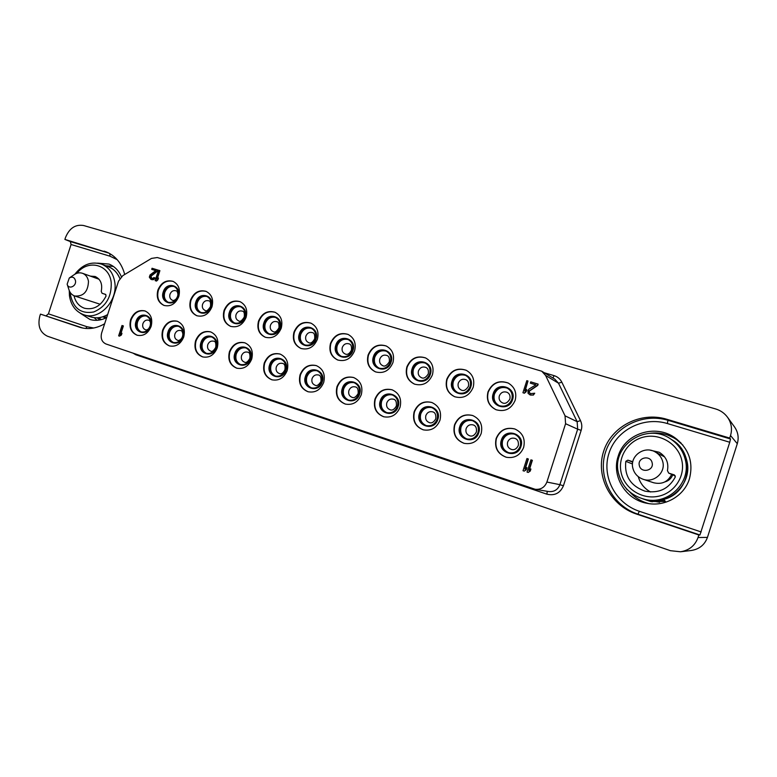 <?xml version="1.0" encoding="UTF-8"?>
<svg xmlns="http://www.w3.org/2000/svg" width="777" height="777" viewBox="0 0 777 777"><rect width="100%" height="100%" fill="white"/><g stroke="black" fill="none" stroke-linecap="round" stroke-linejoin="round"><path stroke-width="1.17" d="M82.964 328.088L40.482 314.122L39.831 316.084C37.471 325.874 40.006 332.585 47.446 336.218L670.425 550.689L680.497 551.777C689.209 550.378 695.056 545.629 698.037 537.529L698.853 534.974L636.314 513.995C610.363 505.409 595.464 476.194 603.603 451.408C611.373 426.495 640.452 411.276 666.588 419.211L729.72 438.073L730.526 435.528C732.429 429.001 731.429 422.911 727.525 417.249C724.514 413.189 720.551 410.421 715.617 408.945L83.615 225.515C75.427 224.184 69.406 228.166 65.53 237.461L64.889 239.423L70.357 241.589L109.003 253.147M727.525 417.249L734.498 426.894C738.092 432.109 739.024 437.713 737.286 443.706L707.449 537.393C704.71 544.832 699.329 549.193 691.297 550.485L680.497 551.777M70.357 241.589L71.076 244.512L48.427 313.84L46.134 315.744M121.377 276.709C118.735 270.551 114.607 266.346 108.984 264.083L97.543 263.131M80.332 313.238L89.967 319.483C95.484 321.056 101.049 320.415 106.672 317.56M64.889 239.423L108.693 252.981M40.482 314.122L80.497 327.515C88.559 329.671 96.601 328.428 104.642 323.756M124.709 274.495C121.756 263.422 115.666 255.915 106.439 251.962L104.089 251.136M729.758 442.259L699.931 534.984L637.956 514.199C612.218 505.691 597.445 476.738 605.516 452.175C613.208 427.486 642.035 412.422 667.938 420.289L730.506 438.995L729.758 442.259L667.365 423.533L667.938 420.289L666.588 419.211M729.72 438.073L730.506 438.995M698.853 534.974L699.931 534.984M689.422 478.826C693.608 462.383 688.937 448.824 675.417 438.131C655.691 423.31 624.601 433.508 618.181 456.235C611.305 475.942 625.456 499.562 646.959 503.282C664.811 507.119 684.255 496.085 689.422 478.826M676.99 439.296L667.929 435.139M648.882 503.613C641.278 501.631 634.916 497.746 629.788 491.948M665.403 501.456L650.67 501.524L642.851 498.883M646.367 499.708L652.233 501.816M672.717 474.854C671.309 478.467 668.706 480.817 664.908 481.905M638.257 476.651C640.18 483.411 644.298 488.529 650.611 491.996M663.811 455.924L662.48 455.788M650.281 450.213L659.207 452.263C666.161 456.604 668.9 462.733 667.433 470.629L668.696 473.106L674.426 474.951L675.281 477.059C668.696 489.034 658.556 493.725 644.881 491.122C630.584 485.916 624.232 475.98 625.815 461.324L627.845 460.149L632.721 462.14M632.808 461.723L627.845 460.149M671.221 439.374C678.457 444.425 683.148 451.175 685.285 459.634C691.598 482.468 668.142 505.371 644.997 499.417C631.021 495.716 622.202 487.072 618.56 473.504C610.829 445.474 647.086 421.542 671.221 439.374L672.892 440.51C680.05 445.503 684.683 452.175 686.8 460.538C693.045 483.1 669.861 505.73 646.969 499.844L645.881 499.611M618.521 473.475C622.173 487.062 631.002 495.707 644.997 499.417L646.008 499.64M664.908 500.796L648.999 500.223M671.639 474.378C667.958 481.915 661.936 484.693 653.574 482.74L643.045 479.234C637.664 477.243 634.265 473.523 632.837 468.094C629.574 456.196 644.104 445.454 655.011 451.825C659.061 454.079 661.654 457.42 662.791 461.849C665.782 472.746 653.748 483.284 643.045 479.234M652.126 462.771C654.292 470.813 640.84 473.582 639.325 465.452C637.169 457.468 650.553 454.632 652.126 462.771M157.294 257.537L151.486 258.411L122.795 275.641L118.531 281.167L101.632 333.003C100.369 338.335 101.806 341.987 105.963 343.978L535.159 489.287C540.811 489.792 544.716 487.373 546.891 482.051L565.578 423.718L565.044 415.831L545.59 375.446L541.744 371.212L157.294 257.537M151.136 326.369C152.904 318.842 150.835 313.694 144.93 310.917C138.432 309.576 133.663 312.5 130.623 319.706C128.836 327.389 131.012 332.575 137.15 335.256C143.522 336.392 148.184 333.43 151.136 326.369M183.731 336.956C185.518 329.331 183.372 324.096 177.302 321.251C170.619 319.852 165.734 322.805 162.646 330.108C160.839 337.917 163.102 343.191 169.435 345.93C175.971 347.096 180.73 344.104 183.731 336.956M217.249 347.843C219.036 340.112 216.822 334.79 210.577 331.866C203.71 330.419 198.708 333.391 195.571 340.802C193.745 348.737 196.095 354.098 202.622 356.905C209.334 358.1 214.209 355.079 217.249 347.843M251.719 359.042C253.525 351.204 251.224 345.784 244.804 342.793C237.743 341.278 232.614 344.279 229.419 351.796C227.583 359.858 230.031 365.326 236.762 368.191C243.648 369.415 248.63 366.365 251.719 359.042M287.189 370.561C289.005 362.616 286.616 357.099 280.021 354.03C272.756 352.457 267.492 355.477 264.238 363.112C262.393 371.309 264.938 376.874 271.892 379.798C278.962 381.06 284.061 377.981 287.189 370.561M323.698 382.43C325.534 374.368 323.057 368.754 316.278 365.598C308.79 363.957 303.389 367.006 300.077 374.747C298.213 383.1 300.874 388.762 308.051 391.754C315.316 393.045 320.532 389.928 323.698 382.43M361.305 394.638C363.15 386.47 360.586 380.759 353.613 377.515C345.891 375.796 340.345 378.865 336.965 386.742C335.091 395.231 337.869 401.01 345.299 404.069C352.758 405.38 358.09 402.233 361.305 394.638M400.038 407.226C401.903 398.941 399.242 393.133 392.074 389.792C384.12 387.985 378.418 391.084 374.97 399.087C373.086 407.74 375.99 413.636 383.683 416.754C391.346 418.084 396.794 414.908 400.038 407.226M439.976 420.202C441.851 411.8 439.092 405.885 431.721 402.447C423.514 400.553 417.647 403.671 414.131 411.8C412.237 420.639 415.277 426.651 423.261 429.836C431.118 431.177 436.693 427.972 439.976 420.202M481.157 433.576C483.041 425.068 480.196 419.036 472.62 415.491C464.131 413.5 458.1 416.647 454.506 424.922C452.593 433.945 455.788 440.083 464.083 443.327C472.154 444.677 477.845 441.423 481.157 433.576M523.649 447.377C525.543 438.762 522.6 432.624 514.821 428.962C506.041 426.855 499.825 430.011 496.144 438.451C494.221 447.688 497.581 453.953 506.235 457.255C514.5 458.585 520.308 455.293 523.649 447.377M178.778 296.542C180.526 289.335 178.603 284.265 173.009 281.342C166.191 279.623 161.15 282.537 157.886 290.093C156.119 297.474 158.149 302.583 163.986 305.419C170.668 306.905 175.602 303.953 178.778 296.542M211.975 306.779C213.733 299.495 211.752 294.357 206.031 291.346C199.009 289.539 193.832 292.473 190.501 300.155C188.714 307.624 190.821 312.82 196.804 315.734C203.681 317.288 208.741 314.306 211.975 306.779M246.115 317.317C247.882 309.955 245.843 304.73 239.996 301.641C232.75 299.728 227.438 302.68 224.029 310.499C222.232 318.065 224.407 323.339 230.546 326.34C237.626 327.962 242.812 324.951 246.115 317.317M281.235 328.147C283.013 320.726 280.915 315.413 274.941 312.228C267.473 310.208 261.995 313.18 258.508 321.144C256.701 328.797 258.945 334.168 265.248 337.237C272.542 338.937 277.875 335.907 281.235 328.147M317.375 339.296C319.172 331.808 317.016 326.418 310.917 323.135C303.205 320.988 297.562 323.97 293.988 332.09C292.162 339.84 294.493 345.289 300.961 348.455C308.469 350.242 313.947 347.193 317.375 339.296M354.594 350.786C356.39 343.23 354.186 337.762 347.979 334.372C340.005 332.08 334.178 335.072 330.516 343.356C328.671 351.194 331.07 356.75 337.704 360.004C345.454 361.878 351.087 358.809 354.594 350.786M392.929 362.606C394.735 355.011 392.482 349.465 386.169 345.959C377.913 343.492 371.901 346.493 368.123 354.953C366.268 362.888 368.745 368.531 375.544 371.892C383.547 373.873 389.345 370.775 392.929 362.606M432.43 374.796C434.256 367.162 431.954 361.538 425.543 357.906C416.987 355.244 410.761 358.246 406.866 366.909C405.002 374.932 407.556 380.672 414.52 384.129C422.785 386.227 428.758 383.119 432.43 374.796M473.154 387.364C474.99 379.72 472.669 374.009 466.19 370.25C457.303 367.356 450.845 370.347 446.794 379.234C444.92 387.334 447.552 393.162 454.671 396.736C463.228 398.98 469.386 395.852 473.154 387.364M515.17 400.32C517.006 392.696 514.665 386.927 508.168 383.012C498.921 379.817 492.191 382.799 487.975 391.938C486.091 400.106 488.782 406.031 496.056 409.732C504.914 412.131 511.285 408.993 515.17 400.32M119.503 336.14L121.387 335.033L121.96 333.265L120.076 334.372L122.883 325.777L122.008 325.495L118.638 335.849L119.503 336.14L120.872 334.887L121.445 333.119M120.872 333.644L123.388 325.932L122.008 325.495M528.214 472.455L530.244 471.085L530.914 469.017L528.884 470.376L532.128 460.246L530.934 459.858L527.02 472.057L528.214 472.455L530.001 471.037L530.672 468.958M529.234 470.095L532.371 460.314L530.934 459.858M524.222 471.124L526.252 469.764L526.923 467.686L524.893 469.046L528.137 458.935L526.942 458.537L523.028 470.726L524.222 471.124L526.01 469.706L526.67 467.628M525.252 468.764L528.379 459.003L526.942 458.537M155.147 280.623L156.517 281.08L157.916 279.798L158.489 278.03L156.614 279.118L159.431 270.474L158.537 270.202L155.147 280.623L156.031 280.895L157.43 279.613L158.003 277.836M157.391 278.399L159.907 270.668L159.431 270.474M151.758 278.37L150.981 276.233L157.488 271.154L157.848 270.046L152.059 268.259L151.7 269.366L155.818 270.6L150.048 274.932L149.33 277.146L150.884 279.322L152.574 279.594L154.176 278.622L154.613 277.777L153.875 277.554L152.787 278.438L150.728 277.816L150.495 276.039L157.003 270.959L157.362 269.852M151.7 269.366L155.769 270.639M150.884 279.322L153.788 279.516L155.099 277.972L154.613 277.777M530.555 393.648L529.37 392.492L529.39 391.084L537.733 385.431L538.15 384.139L530.759 381.866L530.351 383.148L535.907 384.819L529.127 388.986L527.952 390.598L528.117 393.473L530.652 395.095L533.08 394.988L534.731 393.23L530.468 393.618L529.127 392.366L529.147 390.967L537.499 385.295L537.907 384.013M530.351 383.148L535.839 384.858M529.856 394.852L533.323 395.104L534.731 393.23M522.931 392.735L524.368 393.22L526.126 391.783L526.787 389.733L524.776 391.045L527.991 381.031L526.806 380.681L522.931 392.735L524.116 393.104L525.883 391.666L526.544 389.607M525.165 390.734L527.991 381.031M145.173 311.004C138.762 309.838 134.081 312.791 131.128 319.862C129.341 327.399 131.439 332.556 137.403 335.324M150.641 326.185C147.339 337.441 132.051 332.381 136.024 321.435C139.248 310.256 154.594 315.141 150.641 326.185M150.087 326.01C148.135 330.672 145.046 332.614 140.841 331.847C136.82 330.07 135.392 326.661 136.577 321.62C138.559 316.89 141.696 314.957 145.959 315.821C149.883 317.638 151.253 321.037 150.087 326.01M141.336 331.973C137.665 330.021 136.412 326.67 137.568 321.931C139.404 317.453 142.356 315.481 146.445 316.006M177.535 321.328C170.94 320.105 166.142 323.077 163.131 330.264C161.334 337.917 163.52 343.172 169.677 345.998M183.061 336.723C179.73 348.135 164.005 342.929 168.046 331.837C171.309 320.503 187.082 325.524 183.061 336.723M182.498 336.538C180.517 341.258 177.36 343.22 173.038 342.424C168.9 340.608 167.424 337.14 168.609 332.022C170.629 327.234 173.834 325.281 178.215 326.175C182.245 328.04 183.673 331.497 182.498 336.538M173.524 342.55C169.716 340.569 168.395 337.16 169.561 332.323C171.435 327.777 174.475 325.786 178.681 326.35M210.81 331.944C204.021 330.662 199.097 333.654 196.037 340.948C194.221 348.737 196.494 354.079 202.855 356.964M216.394 347.542C213.024 359.129 196.863 353.778 200.961 342.531C204.254 331.031 220.464 336.188 216.394 347.542M215.812 347.358C213.801 352.136 210.577 354.118 206.138 353.302C201.874 351.447 200.34 347.921 201.534 342.715C203.593 337.859 206.867 335.897 211.373 336.829C215.52 338.733 216.997 342.249 215.812 347.358M206.604 353.428C202.661 351.408 201.282 347.941 202.457 343.007C204.37 338.383 207.488 336.373 211.83 336.995M245.027 342.871C238.044 341.511 232.983 344.532 229.866 351.942C228.04 359.868 230.41 365.307 236.985 368.249M250.68 358.683C247.261 370.435 230.643 364.928 234.8 353.525C238.131 341.861 254.807 347.164 250.68 358.683M250.077 358.488C248.038 363.335 244.736 365.336 240.18 364.491C235.781 362.587 234.188 359.003 235.392 353.72C237.48 348.786 240.841 346.814 245.474 347.775C249.738 349.728 251.272 353.302 250.077 358.488M240.627 364.607C236.538 362.558 235.081 359.023 236.276 353.991C238.228 349.281 241.443 347.261 245.911 347.931M280.235 354.108C273.038 352.671 267.851 355.72 264.666 363.248C262.82 371.319 265.307 376.855 272.105 379.856M285.946 370.143C282.488 382.061 265.394 376.398 269.609 364.831C272.97 352.991 290.132 358.459 285.946 370.143M285.334 369.939C283.265 374.844 279.885 376.864 275.204 376C270.668 374.058 269.007 370.396 270.211 365.035C272.338 360.033 275.786 358.032 280.555 359.042C284.936 361.043 286.528 364.685 285.334 369.939M275.631 376.117C271.377 374.028 269.862 370.425 271.056 365.297C273.057 360.499 276.359 358.469 280.963 359.188M316.472 365.666C309.061 364.16 303.729 367.23 300.476 374.883C298.621 383.11 301.214 388.753 308.255 391.812M322.251 381.934C318.755 394.036 301.146 388.199 305.429 376.466C308.828 364.452 326.495 370.075 322.251 381.934M321.61 381.73C319.512 386.693 316.054 388.733 311.247 387.849C306.565 385.858 304.837 382.129 306.051 376.67C308.216 371.6 311.752 369.59 316.666 370.629C321.173 372.688 322.824 376.389 321.61 381.73M311.655 387.956C307.245 385.829 305.643 382.158 306.857 376.923C308.896 372.037 312.296 369.988 317.045 370.775M353.797 377.583C346.144 375.981 340.666 379.079 337.354 386.859C335.479 395.24 338.199 401 345.493 404.118M359.625 394.075C356.089 406.361 337.966 400.349 342.307 388.451C345.746 376.253 363.937 382.051 359.625 394.075M358.974 393.861C356.847 398.892 353.312 400.951 348.368 400.048C343.531 398.009 341.725 394.211 342.948 388.655C345.153 383.508 348.786 381.478 353.836 382.566C358.479 384.683 360.188 388.451 358.974 393.861M348.747 400.145C344.162 397.989 342.482 394.24 343.696 388.888C345.794 383.925 349.291 381.857 354.195 382.702M392.249 389.85C384.353 388.17 378.72 391.278 375.33 399.193C373.446 407.75 376.291 413.626 383.857 416.802M398.135 406.585C394.551 419.056 375.874 412.869 380.283 400.786C383.77 388.403 402.505 394.376 398.135 406.585M397.455 406.361C395.299 411.451 391.686 413.539 386.606 412.606C381.594 410.528 379.71 406.662 380.953 401C383.197 395.775 386.917 393.725 392.123 394.862C396.911 397.037 398.688 400.874 397.455 406.361M386.956 412.704C382.187 410.509 380.419 406.682 381.653 401.223C383.789 396.153 387.393 394.075 392.463 394.978M431.876 402.496C423.727 400.718 417.929 403.846 414.462 411.907C412.568 420.648 415.549 426.641 423.416 429.875M437.82 419.473C434.188 432.138 414.937 425.757 419.425 413.5C422.941 400.932 442.259 407.08 437.82 419.473M437.121 419.25C434.935 424.397 431.235 426.505 426.019 425.563C420.833 423.436 418.861 419.483 420.104 413.723C422.397 408.411 426.223 406.352 431.585 407.527C436.509 409.77 438.354 413.675 437.121 419.25M426.34 425.641C421.377 423.416 419.512 419.512 420.755 413.927C422.941 408.76 426.66 406.662 431.905 407.643M472.756 415.549C464.335 413.646 458.352 416.802 454.807 425.009C452.894 433.954 456.041 440.073 464.228 443.366M478.729 432.77C475.068 445.629 455.215 439.054 459.761 426.602C463.325 413.83 483.245 420.172 478.729 432.77M478.02 432.536C475.806 437.742 472.018 439.869 466.656 438.918C461.276 436.742 459.217 432.711 460.47 426.835C462.801 421.435 466.734 419.357 472.28 420.59C477.34 422.902 479.254 426.874 478.02 432.536M466.958 438.995C461.771 436.723 459.809 432.731 461.062 427.02C463.306 421.756 467.132 419.648 472.562 420.697M514.947 429.011C506.225 426.991 500.048 430.157 496.416 438.529C494.493 447.698 497.814 453.943 506.371 457.284M520.94 446.474C517.229 459.547 496.746 452.768 501.369 440.122C504.972 427.146 525.524 433.692 520.94 446.474M520.202 446.241C517.968 451.505 514.102 453.651 508.595 452.69C503.001 450.475 500.835 446.367 502.097 440.355C504.477 434.867 508.527 432.77 514.248 434.071C519.463 436.441 521.454 440.501 520.202 446.241M508.857 452.758C503.447 450.466 501.369 446.387 502.622 440.52C504.924 435.149 508.886 433.032 514.5 434.158M173.242 281.439C166.511 279.905 161.548 282.847 158.372 290.277C156.614 297.513 158.566 302.583 164.229 305.507M178.137 296.503C174.825 307.828 159.256 302.923 163.257 291.919C166.501 280.672 182.119 285.392 178.137 296.503M177.574 296.328C175.476 301.223 172.222 303.166 167.803 302.166C163.976 300.281 162.655 296.921 163.811 292.084C165.948 287.131 169.26 285.198 173.737 286.305C177.447 288.228 178.729 291.569 177.574 296.328M168.279 302.321C164.802 300.291 163.636 296.999 164.773 292.443C166.754 287.733 169.891 285.761 174.203 286.509M206.255 291.443C199.31 289.802 194.221 292.774 190.967 300.33C189.19 307.663 191.22 312.82 197.037 315.812M211.159 306.692C207.809 318.182 191.802 313.141 195.862 301.971C199.135 290.569 215.2 295.425 211.159 306.692M210.586 306.517C208.44 311.49 205.099 313.442 200.553 312.393C196.639 310.46 195.26 307.051 196.435 302.156C198.621 297.115 202.01 295.173 206.624 296.338C210.421 298.31 211.742 301.699 210.586 306.517M201.02 312.539C197.426 310.47 196.212 307.129 197.358 302.506C199.388 297.698 202.622 295.707 207.07 296.532M240.21 301.729C233.051 299.99 227.807 302.972 224.475 310.674C222.688 318.104 224.786 323.349 230.769 326.418M245.114 317.171C241.715 328.826 225.262 323.64 229.38 312.315C232.692 300.748 249.203 305.74 245.114 317.171M244.522 316.987C242.337 322.037 238.908 324.009 234.227 322.911C230.206 320.92 228.788 317.453 229.973 312.5C232.197 307.371 235.693 305.419 240.443 306.653C244.328 308.673 245.687 312.121 244.522 316.987M234.673 323.057C230.963 320.94 229.691 317.54 230.856 312.84C232.935 307.935 236.276 305.934 240.87 306.837M275.145 312.315C267.754 310.46 262.354 313.452 258.935 321.309C257.138 328.836 259.314 334.178 265.462 337.315M280.031 327.952C276.602 339.772 259.673 334.431 263.859 322.96C267.201 311.218 284.188 316.356 280.031 327.952M279.429 327.758C277.195 332.886 273.669 334.877 268.852 333.721C264.734 331.682 263.267 328.156 264.462 323.145C266.734 317.919 270.328 315.967 275.223 317.259C279.205 319.347 280.604 322.843 279.429 327.758M269.279 333.867C265.462 331.701 264.131 328.244 265.297 323.465C267.443 318.463 270.882 316.453 275.641 317.443M311.111 323.222C303.477 321.222 297.902 324.232 294.396 332.245C292.579 339.879 294.833 345.309 301.165 348.523M315.967 339.034C312.5 351.029 295.075 345.542 299.32 333.896C302.7 321.989 320.182 327.272 315.967 339.034M315.345 338.84C313.073 344.065 309.45 346.066 304.477 344.842C300.252 342.744 298.747 339.16 299.941 334.091C302.272 328.778 305.973 326.806 311.033 328.176C315.093 330.332 316.53 333.887 315.345 338.84M304.875 344.988C300.942 342.774 299.563 339.248 300.738 334.411C302.943 329.293 306.497 327.272 311.422 328.35M348.164 334.45C340.258 332.303 334.498 335.324 330.895 343.502C329.069 351.243 331.4 356.76 337.898 360.072M352.972 350.456C349.456 362.626 331.517 356.973 335.819 345.163C339.238 333.08 357.245 338.519 352.972 350.456M352.321 350.252C350 355.565 346.27 357.575 341.142 356.293C336.82 354.137 335.256 350.495 336.46 345.357C338.859 339.938 342.667 337.966 347.892 339.423C352.039 341.647 353.506 345.25 352.321 350.252M341.521 356.429C337.461 354.166 336.023 350.582 337.218 345.668C339.491 340.423 343.172 338.403 348.261 339.588M386.334 346.037C378.146 343.706 372.193 346.727 368.483 355.099C366.637 362.937 369.046 368.551 375.728 371.95M391.074 362.208C387.519 374.572 369.036 368.754 373.407 356.76C376.864 344.493 395.415 350.097 391.074 362.208M390.404 362.004C388.024 367.414 384.178 369.434 378.885 368.084C374.465 365.85 372.853 362.15 374.067 356.964C376.534 351.427 380.468 349.446 385.878 351.01C390.093 353.302 391.598 356.973 390.404 362.004M379.234 368.211C375.068 365.889 373.572 362.237 374.776 357.255C377.117 351.894 380.934 349.864 386.218 351.175M425.709 357.983C417.21 355.448 411.043 358.469 407.197 367.045C405.341 374.97 407.838 380.691 414.685 384.188M430.332 374.329C426.728 386.878 407.682 380.876 412.131 368.716C415.627 356.255 434.731 362.033 430.332 374.329M429.642 374.116C427.195 379.632 423.242 381.662 417.764 380.215C413.238 377.923 411.587 374.155 412.81 368.92C415.345 363.257 419.425 361.276 425.019 362.956C429.302 365.336 430.846 369.046 429.642 374.116M418.094 380.341C413.791 377.962 412.257 374.242 413.461 369.192C415.889 363.694 419.852 361.664 425.34 363.112M466.336 370.318C457.498 367.54 451.087 370.551 447.105 379.361C445.231 387.373 447.805 393.191 454.827 396.794M470.794 386.82C467.152 399.563 447.523 393.376 452.039 381.021C455.575 368.376 475.271 374.329 470.794 386.82M470.085 386.596C467.579 392.23 463.49 394.269 457.818 392.725C453.205 390.345 451.505 386.519 452.738 381.245C455.361 375.437 459.586 373.455 465.394 375.291C469.735 377.748 471.299 381.517 470.085 386.596M458.119 392.832C453.71 390.394 452.117 386.616 453.331 381.497C455.856 375.845 459.974 373.815 465.685 375.427M508.294 383.08C499.096 379.992 492.414 382.983 488.247 392.055C486.373 400.145 489.015 406.06 496.192 409.78M512.529 399.699C508.848 412.645 488.597 406.264 493.181 393.725C496.756 380.866 517.074 387.014 512.529 399.699M511.8 399.465C509.207 405.225 504.982 407.274 499.096 405.604C494.395 403.146 492.667 399.261 493.9 393.949C496.639 387.985 501.029 386.014 507.07 388.024C511.441 390.569 513.014 394.386 511.8 399.465M499.368 405.711C494.852 403.195 493.21 399.349 494.434 394.182C497.076 388.354 501.369 386.344 507.332 388.15M123.388 325.932L122.883 325.777M121.387 335.033L120.872 334.887M157.916 279.798L157.43 279.613M156.517 281.08L156.031 280.895M157.488 271.154L157.003 270.959M151.564 275.437L151.078 275.243M150.981 276.233L150.495 276.039M150.835 276.68L150.35 276.486M150.913 277.428L150.427 277.234M151.214 278.001L150.728 277.816M154.672 278.807L154.176 278.622M153.788 279.516L153.302 279.332M153.059 279.778L152.574 279.594M151.952 279.691L151.466 279.497M97.067 320.299L94.153 317.657M100.01 319.93L97.018 317.803M90.355 276.117L95.134 276.495C100.641 279.147 102.671 284.091 101.233 291.336L102.049 293.269L105.546 294.376L106.07 296.027C100.884 306.099 93.696 310.178 84.538 308.265C79.04 306.332 75.534 302.156 74.019 295.736M107.644 314.568C102.156 317.774 96.659 318.589 91.162 317.016L87.374 315.86M119.823 278.516C117.434 272.766 113.627 268.852 108.411 266.764L101.69 264.199C108.935 267.259 113.296 273.281 114.782 282.274C117.978 300.845 99.534 320.415 84.275 314.928L87.811 315.996M101.389 319.609L98.66 317.686M100.184 304.263L74.718 295.998C83.411 296.62 87.995 291.773 88.481 281.459C87.82 277.36 85.829 274.64 82.517 273.3C79.555 272.338 76.641 272.882 73.796 274.941L69.687 277.719M74.718 295.998C71.785 294.949 69.823 292.735 68.842 289.365L67.308 284.654M75.515 280.788C76.467 286.519 68.405 289.763 67.152 284.178L69.27 278.011C72.426 276.311 74.505 277.243 75.515 280.788M104.254 316.268L106.488 317.647M113.403 266.453L105.701 265.734M104.264 316.326L107.614 314.666M119.862 278.457C117.249 272.261 113.063 268.22 107.294 266.336M682.944 445.182L676.796 439.733L680.934 442.89M663.791 499.3L665.957 502.175M676.796 439.733C668.57 434.158 659.586 432.022 649.825 433.343M625.932 488.141L627.097 489.714M663.801 499.358C691.103 492.871 696.017 452.758 671.328 439.452M707.449 537.393L698.037 537.529M93.745 328.011L87.005 326.728L48.427 313.84M71.076 244.512L110.013 256.196L117.201 259.664M87.005 326.728L85.791 328.467M110.013 256.196L109.79 253.574M133.052 353.156L135.82 354.759L546.872 494.172C554.671 495.979 560.198 493.181 563.422 485.771L581.167 430.361C582.187 427.01 581.954 423.766 580.487 420.619L561.839 382.197C560.168 378.923 557.595 376.738 554.088 375.641L544.279 372.746M79.283 327.136L81.731 327.826M730.526 435.528L737.286 443.706M701.184 531.954L639.335 511.285C615.277 503.37 601.417 476.301 608.964 453.312C616.171 430.215 643.162 416.151 667.365 423.533M639.335 511.285L637.956 514.199L636.314 513.995M647.105 499.873L650.786 501.408M675.349 475.98L668.91 473.183M681.75 460.101C685.683 476.126 674.446 493.23 658.061 496.338C641.734 499.679 624.553 488.48 621.153 472.698C617.511 456.973 628.282 440.306 644.376 436.907C660.421 433.275 678.068 444.026 681.75 460.101M650.971 500.709L659.615 502.243M625.815 461.324L632.497 463.976M554.088 375.641L552.923 377.991M561.839 382.197L558.498 383.187L554.817 379.137L541.744 371.212M580.487 420.619L577.146 421.678L558.498 383.187L545.59 375.446M581.167 430.361L577.67 429.186L577.146 421.678L565.044 415.831M563.422 485.771L559.896 484.673L577.67 429.186L565.578 423.718M546.872 494.172L547.29 491.317M535.159 489.287L548.698 491.55C554.098 492.035 557.828 489.743 559.896 484.673L546.891 482.051M135.82 354.759L135.975 354.147M102.049 293.269L105.847 294.561L102.069 293.269M76.952 273.271C88.015 258.926 109.382 264.345 111.198 282.41C111.752 296.872 105.934 306.721 93.745 311.965C81.264 314.17 73.514 308.537 70.503 295.066L70.309 292.618M103.506 316.55L105.876 317.288M102.817 316.793L105.643 318.065M150.573 323.009C150.146 321.28 149.456 320.338 148.504 320.182C145.959 319.677 144.095 320.833 142.91 323.64C142.21 326.641 143.055 328.681 145.445 329.749C146.27 330.186 147.377 329.817 148.776 328.632M182.925 334.576C182.576 331.866 181.808 330.526 180.614 330.546C178.001 330.021 176.097 331.187 174.893 334.032C174.184 337.082 175.058 339.151 177.525 340.239C178.525 340.918 179.934 340.258 181.74 338.267M213.617 341.19C210.936 340.647 208.984 341.822 207.76 344.706C207.051 347.805 207.964 349.903 210.499 351.019C211.936 352.088 213.685 350.854 215.763 347.319C216.142 343.162 215.423 341.113 213.617 341.19M247.552 352.136C244.794 351.573 242.793 352.758 241.55 355.691C240.841 358.828 241.783 360.965 244.396 362.111C246.037 363.15 247.863 361.907 249.854 358.391C250.281 354.293 249.514 352.204 247.552 352.136M282.459 363.393C279.623 362.81 277.574 364.005 276.311 366.977C275.592 370.173 276.573 372.348 279.264 373.514C281.255 374.456 283.129 373.203 284.916 369.784C285.46 365.88 284.644 363.753 282.459 363.393M318.376 374.98C315.462 374.378 313.354 375.582 312.072 378.593C311.344 381.837 312.373 384.061 315.151 385.256C316.802 386.266 318.745 385.013 320.998 381.497C321.212 377.263 320.338 375.087 318.376 374.98M355.351 386.907C352.35 386.286 350.194 387.5 348.892 390.549C348.154 393.852 349.223 396.115 352.088 397.338C353.991 398.3 356.002 397.047 358.139 393.56C358.43 389.423 357.498 387.208 355.351 386.907M393.434 399.193C390.336 398.543 388.121 399.767 386.8 402.865C386.062 406.225 387.169 408.527 390.141 409.78C392.298 410.693 394.376 409.43 396.377 405.992C396.717 401.884 395.726 399.621 393.434 399.193M432.663 411.849C429.477 411.169 427.204 412.402 425.854 415.559C425.116 418.968 426.272 421.319 429.341 422.601C431.691 423.494 433.838 422.222 435.79 418.784C436.159 414.714 435.12 412.402 432.663 411.849M473.106 424.893C469.813 424.193 467.492 425.437 466.113 428.632C465.365 432.109 466.579 434.508 469.755 435.819C472.377 436.655 474.592 435.373 476.398 431.983C476.864 428.02 475.767 425.66 473.106 424.893M514.801 438.345C511.421 437.616 509.022 438.869 507.624 442.113C506.866 445.668 508.139 448.115 511.441 449.456C514.257 450.262 516.54 448.97 518.288 445.58C518.793 441.666 517.637 439.248 514.801 438.345M507.128 392.327C503.535 391.171 500.942 392.356 499.329 395.891C498.591 399.028 499.601 401.34 502.369 402.816C505.011 404.147 507.507 402.904 509.858 399.096C510.499 395.833 509.586 393.58 507.128 392.327M465.782 379.642C462.334 378.584 459.829 379.778 458.275 383.216C457.546 386.344 458.537 388.617 461.266 390.044C463.675 391.326 466.074 390.083 468.444 386.305C469.017 382.906 468.133 380.691 465.782 379.642M425.699 367.356C422.377 366.375 419.959 367.57 418.453 370.92C417.725 374.028 418.706 376.262 421.377 377.651C423.562 378.904 425.864 377.661 428.273 373.902C428.787 370.386 427.933 368.211 425.699 367.356M386.829 355.429C383.615 354.526 381.274 355.711 379.817 358.993C379.089 362.072 380.04 364.277 382.653 365.617C384.615 366.861 386.829 365.608 389.287 361.868C389.714 358.187 388.898 356.041 386.829 355.429M349.096 343.861C345.988 343.016 343.716 344.192 342.298 347.416C341.579 350.456 342.502 352.632 345.066 353.923C347.348 355.118 349.475 353.865 351.437 350.174C351.816 346.416 351.039 344.308 349.096 343.861M312.451 332.634C309.44 331.828 307.245 333.012 305.856 336.169C305.147 339.18 306.041 341.317 308.547 342.57C310.499 343.803 312.548 342.56 314.675 338.83C314.976 334.926 314.238 332.867 312.451 332.634M276.865 321.717C273.941 320.959 271.804 322.134 270.454 325.242C269.745 328.215 270.61 330.322 273.057 331.546C274.786 332.779 276.748 331.536 278.962 327.797C279.215 323.844 278.516 321.814 276.865 321.717M242.269 311.121C239.433 310.402 237.354 311.567 236.033 314.617C235.334 317.56 236.169 319.629 238.558 320.814C239.986 322.105 241.88 320.862 244.24 317.074C244.716 313.296 244.056 311.305 242.269 311.121M208.625 300.806C205.886 300.126 203.856 301.282 202.564 304.283C201.865 307.197 202.68 309.227 205.002 310.382C206.187 311.694 208.003 310.45 210.47 306.653C210.897 302.787 210.285 300.835 208.625 300.806M177.943 294.813C177.71 292.133 177.03 290.792 175.913 290.783C173.242 290.132 171.27 291.278 169.998 294.23C169.308 297.105 170.095 299.116 172.368 300.243C173.378 300.854 174.767 300.291 176.534 298.553M675.349 475.99L668.696 473.106M664.636 456.934L655.011 451.825M69.26 290.627L69.454 295.833C71.018 305.623 75.961 311.985 84.275 314.928M74.903 274.203C82.469 264.423 91.395 261.082 101.69 264.199M99.048 279.244L82.517 273.3"/></g></svg>

